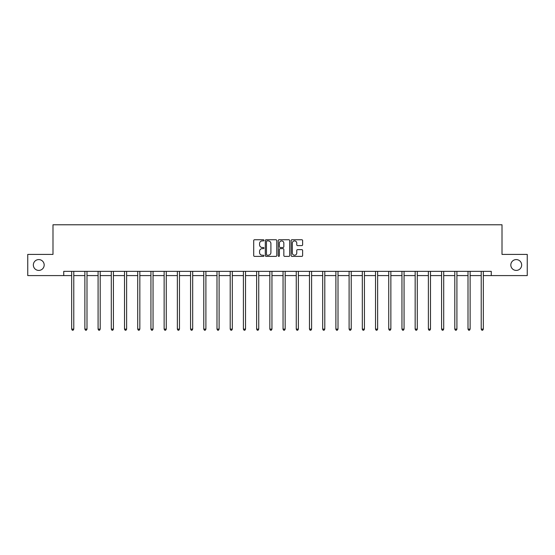 <?xml version="1.0" encoding="UTF-8"?>
<svg xmlns="http://www.w3.org/2000/svg" width="555" height="555" viewBox="0 0 555 555"><rect width="100%" height="100%" fill="white"/><g stroke="black" fill="none" stroke-linecap="round" stroke-linejoin="round"><path stroke-width="0.83" d="M263.951 240.329A0.583 0.583 0 0 0 263.368 239.746L254.537 239.746A0.832 0.832 0 0 0 253.704 240.579L253.704 255.543A0.832 0.832 0 0 0 254.537 256.375L263.368 256.375A0.583 0.583 0 0 0 263.951 255.793A0.583 0.583 0 0 0 263.368 255.21L262.224 255.21A2.657 2.657 0 0 1 259.567 252.553L259.567 251.304A2.657 2.657 0 0 1 262.224 248.647L263.368 248.647A0.583 0.583 0 0 0 263.951 248.064A0.583 0.583 0 0 0 263.368 247.481L262.224 247.481A2.657 2.657 0 0 1 259.567 244.817L259.567 243.576A2.657 2.657 0 0 1 262.224 240.912L263.368 240.912A0.583 0.583 0 0 0 263.951 240.329M510.822 264.999A5.418 5.418 0 0 0 516.24 270.417A5.418 5.418 0 0 0 521.658 264.999A5.418 5.418 0 0 0 516.24 259.58A5.418 5.418 0 0 0 510.822 264.999M33.342 264.999A5.418 5.418 0 0 0 38.76 270.417A5.418 5.418 0 0 0 44.178 264.999A5.418 5.418 0 0 0 38.76 259.58A5.418 5.418 0 0 0 33.342 264.999M301.795 245.608A0.832 0.832 0 0 0 302.628 244.776L302.628 240.579A0.832 0.832 0 0 0 301.795 239.746L291.986 239.746A0.832 0.832 0 0 0 291.153 240.579L291.153 255.543A0.832 0.832 0 0 0 291.986 256.375L301.795 256.375A0.832 0.832 0 0 0 302.628 255.543L302.628 250.472A0.832 0.832 0 0 0 301.795 249.639L297.598 249.639A0.832 0.832 0 0 0 296.765 250.472L296.765 252.99A2.227 2.227 0 0 1 294.538 255.21A2.227 2.227 0 0 1 292.318 252.99L292.318 243.139A2.227 2.227 0 0 1 294.538 240.912A2.227 2.227 0 0 1 296.765 243.139L296.765 244.776A0.832 0.832 0 0 0 297.598 245.608L301.795 245.608M63.742 275.585L27.75 275.585L27.75 254.412L52.989 254.412L52.989 224.775L502.011 224.775L502.011 254.412L527.25 254.412L527.25 275.585L491.258 275.585L491.258 271.353L63.742 271.353L63.742 275.585L71.664 275.585M276.772 240.579A0.832 0.832 0 0 0 275.939 239.746L266.129 239.746A0.832 0.832 0 0 0 265.304 240.579L265.304 255.543A0.832 0.832 0 0 0 266.129 256.375L275.939 256.375A0.832 0.832 0 0 0 276.772 255.543L276.772 240.579M279.061 239.746L288.871 239.746A0.832 0.832 0 0 1 289.696 240.579L289.696 255.543A0.832 0.832 0 0 1 288.871 256.375L284.666 256.375A0.832 0.832 0 0 1 283.841 255.543L283.841 249.472A0.832 0.832 0 0 0 283.008 248.647L280.219 248.647A0.832 0.832 0 0 0 279.394 249.472L279.394 255.793A0.583 0.583 0 0 1 278.811 256.375A0.583 0.583 0 0 1 278.228 255.793L278.228 240.579A0.832 0.832 0 0 1 279.061 239.746M73.78 275.585L84.873 275.585M86.989 275.585L98.082 275.585M100.205 275.585L111.298 275.585M113.414 275.585L124.507 275.585M126.623 275.585L137.716 275.585M139.839 275.585L150.932 275.585M153.048 275.585L164.141 275.585M166.257 275.585L177.357 275.585M179.473 275.585L190.566 275.585M192.682 275.585L203.775 275.585M205.898 275.585L216.991 275.585M219.107 275.585L230.2 275.585M232.316 275.585L243.409 275.585M245.532 275.585L256.625 275.585M258.741 275.585L269.834 275.585M271.95 275.585L283.05 275.585M285.166 275.585L296.259 275.585M298.375 275.585L309.468 275.585M311.591 275.585L322.684 275.585M324.8 275.585L335.893 275.585M338.009 275.585L349.102 275.585M351.225 275.585L362.318 275.585M364.434 275.585L375.527 275.585M377.643 275.585L388.743 275.585M390.859 275.585L401.952 275.585M404.068 275.585L415.161 275.585M417.284 275.585L428.377 275.585M430.493 275.585L441.586 275.585M443.702 275.585L454.795 275.585M456.918 275.585L468.011 275.585M470.127 275.585L481.22 275.585M483.336 275.585L491.258 275.585M267.045 240.912A0.583 0.583 0 0 0 266.462 241.494L266.462 254.627A0.583 0.583 0 0 0 267.045 255.21L268.252 255.21A2.657 2.657 0 0 0 270.909 252.553L270.909 243.576A2.657 2.657 0 0 0 268.252 240.912L267.045 240.912M283.841 243.18A2.227 2.227 0 0 0 281.614 240.953A2.227 2.227 0 0 0 279.394 243.18L279.394 246.649A0.832 0.832 0 0 0 280.219 247.481L283.008 247.481A0.832 0.832 0 0 0 283.841 246.649L283.841 243.18M73.891 271.353L73.843 271.478A0.846 0.846 0 0 0 73.78 271.79L73.78 329.129L71.664 329.129L71.664 271.79A0.846 0.846 0 0 0 71.602 271.478L71.553 271.353M73.78 329.129L73.142 330.225L72.296 330.225L71.664 329.129M87.1 271.353L87.052 271.478A0.846 0.846 0 0 0 86.989 271.79L86.989 329.129L84.873 329.129L84.873 271.79A0.846 0.846 0 0 0 84.811 271.478L84.762 271.353M86.989 329.129L86.358 330.225L85.512 330.225L84.873 329.129M100.316 271.353L100.261 271.478A0.846 0.846 0 0 0 100.205 271.79L100.205 329.129L98.082 329.129L98.082 271.79A0.846 0.846 0 0 0 98.027 271.478L97.971 271.353M100.205 329.129L99.567 330.225L98.721 330.225L98.082 329.129M113.525 271.353L113.477 271.478A0.846 0.846 0 0 0 113.414 271.79L113.414 329.129L111.298 329.129L111.298 271.79A0.846 0.846 0 0 0 111.236 271.478L111.187 271.353M113.414 329.129L112.776 330.225L111.93 330.225L111.298 329.129M126.734 271.353L126.686 271.478A0.846 0.846 0 0 0 126.623 271.79L126.623 329.129L124.507 329.129L124.507 271.79A0.846 0.846 0 0 0 124.445 271.478L124.396 271.353M126.623 329.129L125.992 330.225L125.146 330.225L124.507 329.129M139.95 271.353L139.895 271.478A0.846 0.846 0 0 0 139.839 271.79L139.839 329.129L137.716 329.129L137.716 271.79A0.846 0.846 0 0 0 137.661 271.478L137.605 271.353M139.839 329.129L139.201 330.225L138.355 330.225L137.716 329.129M153.159 271.353L153.111 271.478A0.846 0.846 0 0 0 153.048 271.79L153.048 329.129L150.932 329.129L150.932 271.79A0.846 0.846 0 0 0 150.87 271.478L150.821 271.353M153.048 329.129L152.41 330.225L151.564 330.225L150.932 329.129M166.368 271.353L166.32 271.478A0.846 0.846 0 0 0 166.257 271.79L166.257 329.129L164.141 329.129L164.141 271.79A0.846 0.846 0 0 0 164.079 271.478L164.03 271.353M166.257 329.129L165.626 330.225L164.78 330.225L164.141 329.129M179.584 271.353L179.536 271.478A0.846 0.846 0 0 0 179.473 271.79L179.473 329.129L177.357 329.129L177.357 271.79A0.846 0.846 0 0 0 177.295 271.478L177.246 271.353M179.473 329.129L178.835 330.225L177.988 330.225L177.357 329.129M192.793 271.353L192.745 271.478A0.846 0.846 0 0 0 192.682 271.79L192.682 329.129L190.566 329.129L190.566 271.79A0.846 0.846 0 0 0 190.504 271.478L190.455 271.353M192.682 329.129L192.051 330.225L191.204 330.225L190.566 329.129M206.009 271.353L205.954 271.478A0.846 0.846 0 0 0 205.898 271.79L205.898 329.129L203.775 329.129L203.775 271.79A0.846 0.846 0 0 0 203.72 271.478L203.664 271.353M205.898 329.129L205.26 330.225L204.413 330.225L203.775 329.129M219.218 271.353L219.169 271.478A0.846 0.846 0 0 0 219.107 271.79L219.107 329.129L216.991 329.129L216.991 271.79A0.846 0.846 0 0 0 216.929 271.478L216.88 271.353M219.107 329.129L218.469 330.225L217.622 330.225L216.991 329.129M232.427 271.353L232.378 271.478A0.846 0.846 0 0 0 232.316 271.79L232.316 329.129L230.2 329.129L230.2 271.79A0.846 0.846 0 0 0 230.138 271.478L230.089 271.353M232.316 329.129L231.685 330.225L230.838 330.225L230.2 329.129M245.643 271.353L245.588 271.478A0.846 0.846 0 0 0 245.532 271.79L245.532 329.129L243.409 329.129L243.409 271.79A0.846 0.846 0 0 0 243.354 271.478L243.298 271.353M245.532 329.129L244.894 330.225L244.047 330.225L243.409 329.129M258.852 271.353L258.803 271.478A0.846 0.846 0 0 0 258.741 271.79L258.741 329.129L256.625 329.129L256.625 271.79A0.846 0.846 0 0 0 256.563 271.478L256.514 271.353M258.741 329.129L258.103 330.225L257.256 330.225L256.625 329.129M272.061 271.353L272.012 271.478A0.846 0.846 0 0 0 271.95 271.79L271.95 329.129L269.834 329.129L269.834 271.79A0.846 0.846 0 0 0 269.772 271.478L269.723 271.353M271.95 329.129L271.319 330.225L270.472 330.225L269.834 329.129M285.277 271.353L285.228 271.478A0.846 0.846 0 0 0 285.166 271.79L285.166 329.129L283.05 329.129L283.05 271.79A0.846 0.846 0 0 0 282.988 271.478L282.939 271.353M285.166 329.129L284.528 330.225L283.681 330.225L283.05 329.129M298.486 271.353L298.437 271.478A0.846 0.846 0 0 0 298.375 271.79L298.375 329.129L296.259 329.129L296.259 271.79A0.846 0.846 0 0 0 296.197 271.478L296.148 271.353M298.375 329.129L297.744 330.225L296.897 330.225L296.259 329.129M311.702 271.353L311.646 271.478A0.846 0.846 0 0 0 311.591 271.79L311.591 329.129L309.468 329.129L309.468 271.79A0.846 0.846 0 0 0 309.412 271.478L309.357 271.353M311.591 329.129L310.953 330.225L310.106 330.225L309.468 329.129M324.911 271.353L324.862 271.478A0.846 0.846 0 0 0 324.8 271.79L324.8 329.129L322.684 329.129L322.684 271.79A0.846 0.846 0 0 0 322.622 271.478L322.573 271.353M324.8 329.129L324.162 330.225L323.315 330.225L322.684 329.129M338.12 271.353L338.071 271.478A0.846 0.846 0 0 0 338.009 271.79L338.009 329.129L335.893 329.129L335.893 271.79A0.846 0.846 0 0 0 335.83 271.478L335.782 271.353M338.009 329.129L337.378 330.225L336.531 330.225L335.893 329.129M351.336 271.353L351.28 271.478A0.846 0.846 0 0 0 351.225 271.79L351.225 329.129L349.102 329.129L349.102 271.79A0.846 0.846 0 0 0 349.046 271.478L348.991 271.353M351.225 329.129L350.587 330.225L349.74 330.225L349.102 329.129M364.545 271.353L364.496 271.478A0.846 0.846 0 0 0 364.434 271.79L364.434 329.129L362.318 329.129L362.318 271.79A0.846 0.846 0 0 0 362.255 271.478L362.207 271.353M364.434 329.129L363.796 330.225L362.949 330.225L362.318 329.129M377.754 271.353L377.705 271.478A0.846 0.846 0 0 0 377.643 271.79L377.643 329.129L375.527 329.129L375.527 271.79A0.846 0.846 0 0 0 375.464 271.478L375.416 271.353M377.643 329.129L377.012 330.225L376.165 330.225L375.527 329.129M390.97 271.353L390.921 271.478A0.846 0.846 0 0 0 390.859 271.79L390.859 329.129L388.743 329.129L388.743 271.79A0.846 0.846 0 0 0 388.68 271.478L388.632 271.353M390.859 329.129L390.221 330.225L389.374 330.225L388.743 329.129M404.179 271.353L404.13 271.478A0.846 0.846 0 0 0 404.068 271.79L404.068 329.129L401.952 329.129L401.952 271.79A0.846 0.846 0 0 0 401.889 271.478L401.841 271.353M404.068 329.129L403.436 330.225L402.59 330.225L401.952 329.129M417.395 271.353L417.339 271.478A0.846 0.846 0 0 0 417.284 271.79L417.284 329.129L415.161 329.129L415.161 271.79A0.846 0.846 0 0 0 415.105 271.478L415.05 271.353M417.284 329.129L416.645 330.225L415.799 330.225L415.161 329.129M430.604 271.353L430.555 271.478A0.846 0.846 0 0 0 430.493 271.79L430.493 329.129L428.377 329.129L428.377 271.79A0.846 0.846 0 0 0 428.314 271.478L428.266 271.353M430.493 329.129L429.854 330.225L429.008 330.225L428.377 329.129M443.813 271.353L443.764 271.478A0.846 0.846 0 0 0 443.702 271.79L443.702 329.129L441.586 329.129L441.586 271.79A0.846 0.846 0 0 0 441.523 271.478L441.475 271.353M443.702 329.129L443.07 330.225L442.224 330.225L441.586 329.129M457.029 271.353L456.973 271.478A0.846 0.846 0 0 0 456.918 271.79L456.918 329.129L454.795 329.129L454.795 271.79A0.846 0.846 0 0 0 454.739 271.478L454.684 271.353M456.918 329.129L456.279 330.225L455.433 330.225L454.795 329.129M470.238 271.353L470.189 271.478A0.846 0.846 0 0 0 470.127 271.79L470.127 329.129L468.011 329.129L468.011 271.79A0.846 0.846 0 0 0 467.948 271.478L467.9 271.353M470.127 329.129L469.488 330.225L468.642 330.225L468.011 329.129M483.447 271.353L483.398 271.478A0.846 0.846 0 0 0 483.336 271.79L483.336 329.129L481.22 329.129L481.22 271.79A0.846 0.846 0 0 0 481.157 271.478L481.109 271.353M483.336 329.129L482.704 330.225L481.858 330.225L481.22 329.129"/></g></svg>
